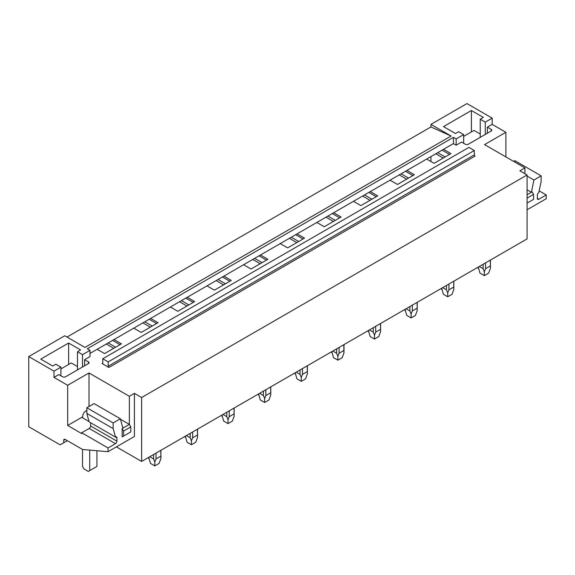 <?xml version="1.0" encoding="UTF-8"?>
<svg xmlns="http://www.w3.org/2000/svg" width="575" height="575" viewBox="0 0 575 575"><rect width="100%" height="100%" fill="white"/><g stroke="black" fill="none" stroke-linecap="round" stroke-linejoin="round"><path stroke-width="0.86" d="M505.885 156.917L505.885 132.286L492.193 124.38L492.193 118.141L466.965 103.572L430.927 124.38L430.927 126.96L451.109 136.031L84.971 347.422L64.788 335.771L28.75 356.579L28.75 426.736L60.131 444.856L63.739 442.772L63.739 440.277A2.041 1.179 60 0 1 64.156 439.343A2.041 1.179 60 0 1 65.176 439.444L82.548 449.47L108.035 451.698L134.413 436.475L134.413 393.357L129.368 396.276L89.003 372.974L67.67 385.286L53.978 377.38L53.978 371.141L28.75 356.579M430.927 126.96L67.023 337.058M60.892 375.798L60.892 367.145L53.978 371.141M60.892 367.145L55.847 364.234L52.713 366.045L40.753 359.138L68.641 343.031L80.608 349.938L77.474 351.749L82.52 354.66L90.016 350.333L87.278 348.752L453.416 137.36L453.416 143.606L90.016 353.417M492.193 118.141L485.271 122.13L480.226 119.219L483.367 117.408L471.399 110.501L443.505 126.608L455.472 133.515L458.606 131.704L463.651 134.615L456.155 138.942L453.416 137.36M451.109 136.031L430.927 124.38M102.774 363.105A1.021 0.589 60 0 1 102.558 363.572A1.021 0.589 60 0 1 102.048 363.522L108.898 367.475A1.021 0.589 60 0 1 108.179 366.232L108.179 361.905L102.774 358.778L102.774 363.105L102.048 363.522M108.179 361.905L474.317 150.513L468.912 147.394L102.774 358.778M474.317 150.513L474.317 154.84L108.179 366.232M108.898 367.475L475.036 156.091A1.021 0.589 60 0 1 474.317 154.84M114.015 339.559L121.44 343.843L104.571 353.582L97.146 349.291M90.016 350.333L90.016 356.579L84.611 359.698L88.428 361.905A2.041 1.179 180 0 1 89.024 362.732A2.041 1.179 180 0 1 88.428 363.565L88.428 361.905M53.978 377.38L58.808 374.591L62.625 376.798A2.041 1.179 180 0 0 65.507 376.798L88.428 363.565M116.394 446.876L141.623 461.438L527.081 238.898L527.081 174.98L141.623 397.519L134.413 393.357M527.081 174.98L519.872 170.818L524.918 167.907L484.552 144.605L505.885 132.286M492.193 124.38L487.363 127.168L491.187 129.375A2.041 1.179 180 0 1 491.783 130.202A2.041 1.179 180 0 1 491.187 131.035L491.187 129.375M453.416 143.606L456.155 145.188L461.56 142.068L465.383 144.268A2.041 1.179 180 0 0 468.266 144.268L491.187 131.035M443.541 149.306L450.965 153.59L434.103 163.329L426.679 159.045M406.927 170.444L414.352 174.728L397.49 184.467L390.066 180.183M370.314 191.583L377.739 195.867L360.87 205.606L353.445 201.322M333.701 212.721L341.126 217.005L324.257 226.744L316.832 222.46M297.088 233.86L304.513 238.151L287.644 247.882L280.219 243.599M260.475 254.998L267.893 259.289L251.031 269.021L243.606 264.737M223.855 276.137L231.279 280.428L214.417 290.159L206.993 285.876M187.242 297.275L194.666 301.566L177.804 311.305L170.38 307.014M150.628 318.421L158.053 322.704L141.184 332.443L133.767 328.152M141.623 461.438L141.623 397.519M442.103 150.14L449.528 154.423M437.726 152.662L445.151 156.946M435.828 153.755L443.253 158.046M405.49 171.278L412.908 175.562M401.113 173.801L408.537 178.092M399.215 174.893L406.64 179.184M368.87 192.417L376.294 196.7M364.5 194.939L371.924 199.23M362.602 196.039L370.027 200.323M332.257 213.555L339.681 217.839M327.887 216.078L335.304 220.369M325.989 217.178L333.414 221.461M295.643 234.693L303.068 238.977M291.266 237.216L298.691 241.507M289.376 238.316L296.801 242.6M259.03 255.832L266.455 260.116M254.653 258.362L262.078 262.646M252.763 259.454L260.18 263.738M222.417 276.97L229.842 281.254M218.04 279.5L225.465 283.784M216.143 280.593L223.567 284.877M185.804 298.109L193.229 302.4M181.427 300.639L188.852 304.923M179.529 301.731L186.954 306.015M149.191 319.247L156.608 323.538M144.814 321.777L152.238 326.061M142.916 322.87L150.341 327.153M106.303 344.008L113.728 348.292M430.927 156.587L430.927 161.496M112.571 340.386L119.995 344.677M108.201 342.916L115.625 347.199M527.081 189.793L531.401 192.294L532.127 191.877L527.081 194.788M539.213 190.893L546.25 194.954L538.789 199.259A2.041 1.179 120 0 1 537.769 199.36A2.041 1.179 120 0 1 537.352 198.425L537.352 195.097A2.041 1.179 120 0 1 538.789 192.603L541.133 181.513L541.133 175.857L514.826 160.662L513.597 161.374M527.081 176.079L533.916 180.025L531.401 192.294M541.133 175.857L533.916 180.025M456.155 145.188L456.155 138.942M546.25 194.954L546.25 198.698L527.081 209.767M524.918 173.729L524.918 167.907M480.226 137.36L480.226 119.219M485.271 134.449L485.271 122.13M487.363 133.242L487.363 127.168M471.399 131.934L471.399 110.501M463.651 143.268L463.651 134.615M123.603 436.058L130.805 431.897L130.805 426.902L129.368 424.4L122.159 428.562L122.159 436.885L123.603 436.058L123.603 431.063L122.159 428.569L122.878 428.152L120.369 418.78L113.153 422.948L113.153 428.605L115.496 436.993A2.041 1.179 -60 0 1 116.509 436.892A2.041 1.179 -60 0 1 116.933 437.827L116.933 441.154A2.041 1.179 -60 0 1 115.489 443.648L108.035 447.954L108.035 451.698M82.577 416.882L67.67 425.486L81.722 433.6L81.722 432.767L108.035 447.954M116.933 441.154L90.627 425.967A2.041 1.179 120 0 1 89.183 428.461L81.722 432.767M90.627 425.967L90.627 422.733M115.41 437.036L89.103 421.849L86.839 413.418L86.839 407.761L113.153 422.948M120.369 418.78L94.063 403.592L86.839 407.761M86.839 413.418L113.153 428.605M67.34 440.694L63.739 442.772M89.003 406.511L89.003 372.974M67.67 425.486L67.67 385.286M86.839 410.672A15.288 8.826 60 0 0 85.682 411.161A15.288 8.826 60 0 0 82.527 417.752L89.003 421.489M129.368 424.408L129.368 396.276M68.641 364.464L68.641 343.031M77.474 369.89L77.474 351.749M82.52 366.979L82.52 354.66M84.611 365.772L84.611 359.698M527.081 203.112L533.564 199.367L533.564 194.372L527.081 198.116M533.564 194.372L532.119 191.877M129.368 424.4L120.506 419.29M130.805 426.902L123.603 431.063M96.931 450.728L96.931 466.433L89.729 470.594L89.729 450.103M82.52 449.456L82.52 466.433L83.957 468.927L88.284 471.428L89.729 470.594M463.651 136.404L473.994 130.432L480.226 134.032M60.892 368.934L71.235 362.962L77.474 366.562M490.324 260.116L490.446 268.23L488.657 273.139L484.33 275.641L480.003 273.139L478.242 267.095M479.291 266.484L483.115 268.697L484.33 271.759L485.544 268.697L485.544 262.876M483.115 264.277L483.115 268.697M490.324 265.938L485.544 268.697M484.33 275.641L484.33 271.759M453.711 281.254L453.833 289.369L452.043 294.278L447.717 296.779L443.39 294.278L441.622 288.233M442.678 287.622L446.502 289.836L447.717 292.898L448.931 289.836L448.931 284.014M446.502 285.416L446.502 289.836M453.711 287.076L448.931 289.836M447.717 296.779L447.717 292.898M417.098 302.393L417.22 310.507L415.423 315.416L411.103 317.918L406.777 315.416L405.008 309.372M406.065 308.768L409.889 310.974L411.103 314.036L412.318 310.974L412.318 305.152M409.889 306.554L409.889 310.974M417.098 308.214L412.318 310.974M411.103 317.918L411.103 314.036M380.485 323.531L380.607 331.646L378.81 336.555L374.49 339.056L370.163 336.555L368.395 330.51M369.452 329.906L373.276 332.113L374.49 335.175L375.698 332.113L375.698 326.291M373.276 327.692L373.276 332.113M380.485 329.353L375.698 332.113M374.49 339.056L374.49 335.175M331.761 352.784L331.782 351.648L333.55 357.693L337.87 360.194L337.87 356.313L339.085 353.251L339.085 347.437M332.832 351.045L336.662 353.251L337.87 356.313M336.662 348.831L336.662 353.251M343.864 344.669L343.864 350.491L339.085 353.251M343.864 350.491L343.987 352.784L342.197 357.693L337.87 360.194M307.251 365.815L307.373 373.923L305.584 378.839L301.257 381.333L296.937 378.839L295.169 372.787M296.218 372.183L300.049 374.39L301.257 377.452L302.472 374.39L302.472 368.575M300.049 369.977L300.049 374.39M307.251 371.63L302.472 374.39M301.257 381.333L301.257 377.452M270.638 386.953L270.76 395.061L268.971 399.977L264.644 402.471L260.317 399.977L258.556 393.925M259.605 393.322L263.429 395.528L264.644 398.59L265.858 395.528L265.858 389.713M263.429 391.115L263.429 395.528M270.638 392.768L265.858 395.528M264.644 402.471L264.644 398.59M234.025 408.092L234.147 416.199L232.357 421.116L228.031 423.61L223.704 421.116L221.943 415.064M222.992 414.46L226.816 416.667L228.031 419.728L229.245 416.667L229.245 410.852M226.816 412.253L226.816 416.667M234.025 413.907L229.245 416.667M228.031 423.61L228.031 419.728M197.412 429.23L197.534 437.338L195.744 442.254L191.417 444.748L187.091 442.254L185.322 436.209M186.379 435.598L190.203 437.805L191.417 440.874L192.632 437.805L192.632 431.99M190.203 433.392L190.203 437.805M197.412 435.045L192.632 437.805M191.417 444.748L191.417 440.874M160.799 450.369L160.921 458.476L159.124 463.393L154.804 465.887L150.478 463.393L148.709 457.348M149.766 456.737L153.59 458.943L154.804 462.012L156.019 458.943L156.019 453.129M153.59 454.53L153.59 458.943M160.799 456.183L156.019 458.943M154.804 465.887L154.804 462.012M537.352 198.425L538.789 199.259M89.183 428.461L115.489 443.648M115.496 436.993L116.933 437.827M63.739 440.277L65.176 439.444M85.682 411.161L86.839 410.493M478.213 268.23L478.213 267.109M490.446 268.23L490.446 260.044M441.6 289.369L441.6 288.248M453.833 289.369L453.833 281.182M404.987 310.507L404.987 309.386M417.22 310.507L417.22 302.328M368.374 331.646L368.374 330.524M380.607 331.646L380.607 323.466M343.987 352.784L343.987 344.605M295.14 373.923L295.14 372.801M307.373 373.923L307.373 365.743M258.527 395.061L258.527 393.94M270.76 395.061L270.76 386.882M221.914 416.199L221.914 415.078M234.147 416.199L234.147 408.02M185.301 437.338L185.301 436.224M197.534 437.338L197.534 429.158M148.688 458.476L148.688 457.362M160.921 458.476L160.921 450.297"/></g></svg>
